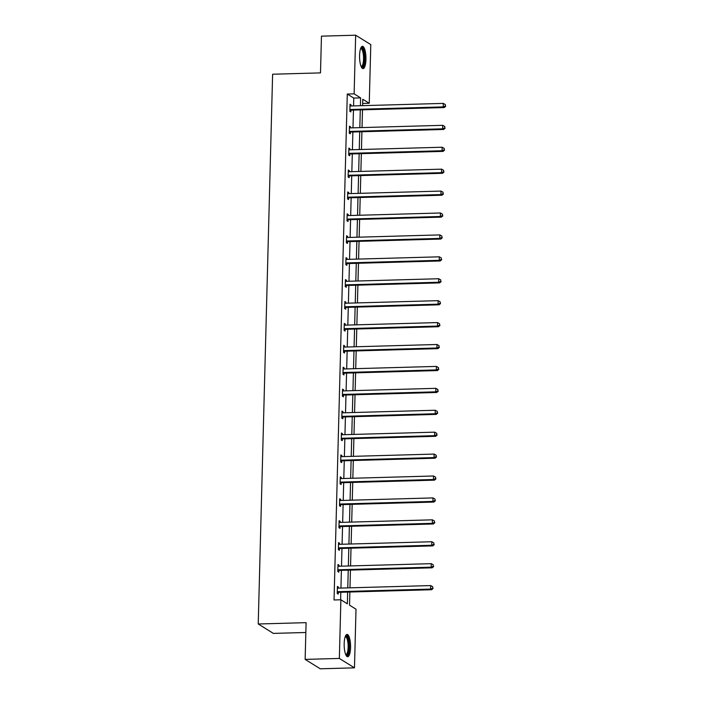 <?xml version="1.0" encoding="UTF-8"?>
<svg xmlns="http://www.w3.org/2000/svg" width="704" height="704" viewBox="0 0 704 704"><rect width="100%" height="100%" fill="white"/><g stroke="black" fill="none" stroke-linecap="round" stroke-linejoin="round"><path stroke-width="1.06" d="M344.177 643.597A11.141 3.186 -91.6 0 1 347.054 634.445A11.141 3.186 -91.6 0 1 350.557 647.566A11.141 3.186 -91.6 0 1 347.679 656.718A11.141 3.186 -91.6 0 1 344.177 643.597M359.577 55.484A11.141 3.186 -91.6 0 1 362.454 46.332A11.141 3.186 -91.6 0 1 365.957 59.444A11.141 3.186 -91.6 0 1 363.079 68.605A11.141 3.186 -91.6 0 1 359.577 55.484M305.844 632.491L273.354 633.398L258.227 623.99L272.615 74.228L320.496 72.89L321.464 36.159L355.661 35.2L370.788 44.607L369.257 103.259L362.771 99.238L362.604 105.653M362.666 103.444L369.257 103.259M349.87 592.011L349.527 605.158L356.004 609.189L354.473 667.841L339.346 658.442L340.877 599.782L347.362 603.812L347.662 592.073M339.346 658.442L305.14 659.393L320.267 668.8L354.473 667.841M337.964 565.18L339.002 565.154L337.982 564.511L337.797 571.542L338.818 572.176L338.862 570.601M339.002 565.154L338.976 566.245M339.108 521.347L340.146 521.312L339.126 520.678L338.941 527.701L339.962 528.343L340.006 526.768M340.146 521.312L340.12 522.403M340.261 477.506L341.299 477.479L340.278 476.846L340.094 483.868L341.114 484.502L341.15 482.935M341.299 477.479L341.264 478.57M341.405 433.673L342.443 433.646L341.422 433.013L341.238 440.035L342.258 440.669L342.302 439.102M342.443 433.646L342.417 434.738M342.549 389.84L343.596 389.814L342.566 389.18L342.39 396.202L343.411 396.836L343.446 395.261M343.596 389.814L343.561 390.905M343.702 346.007L344.74 345.981L343.719 345.338L343.534 352.37L344.555 353.003L344.599 351.428M344.74 345.981L344.714 347.072M344.846 302.174L345.884 302.139L344.863 301.506L344.678 308.528L345.708 309.17L345.743 307.595M345.884 302.139L345.858 303.23M345.998 258.333L347.037 258.306L346.016 257.673L345.831 264.695L346.852 265.329L346.896 263.762M347.037 258.306L347.01 259.398M347.142 214.5L348.181 214.474L347.16 213.84L346.975 220.862L347.996 221.496L348.04 219.93M348.181 214.474L348.154 215.565M348.295 170.667L349.334 170.641L348.313 169.998L348.128 177.03L349.149 177.663L349.193 176.088M349.334 170.641L349.307 171.732M349.439 126.834L350.478 126.799L349.457 126.166L349.272 133.197L350.293 133.83L350.337 132.255M350.478 126.799L350.451 127.899M340.63 599.79L340.824 592.266M340.938 588.086L341.396 570.346M341.51 566.174L341.977 548.434M342.082 544.254L342.549 526.513M342.654 522.333L343.121 504.592M343.226 500.421L343.693 482.68M343.807 478.5L344.265 460.759M344.379 456.588L344.846 438.847M344.951 434.667L345.418 416.926M345.523 412.746L345.99 395.006M346.104 390.834L346.562 373.094M346.676 368.914L347.142 351.173M347.248 347.002L347.714 329.261M347.82 325.081L348.286 307.34M348.392 303.16L348.858 285.419M348.973 281.248L349.43 263.507M349.545 259.327L350.011 241.586M350.117 237.415L350.583 219.674M350.689 215.494L351.155 197.754M351.27 193.574L351.727 175.833M351.842 171.662L352.308 153.921M352.414 149.741L352.88 132M352.986 127.82L353.452 110.088M353.558 105.908L353.769 98.076L347.283 94.046L334.039 599.975L340.877 599.782M350.011 104.914L351.05 104.887L350.029 104.254L349.844 111.276L350.874 111.91L350.909 110.343M351.05 104.887L351.023 105.978M348.867 148.746L349.906 148.72L348.885 148.086L348.7 155.109L349.721 155.742L349.765 154.176M349.906 148.72L349.879 149.811M347.714 192.588L348.762 192.553L347.732 191.919L347.547 198.942L348.577 199.584L348.612 198.009M348.762 192.553L348.726 193.644M346.57 236.421L347.609 236.394L346.588 235.752L346.403 242.783L347.424 243.417L347.468 241.842M347.609 236.394L347.582 237.486M345.426 280.254L346.465 280.227L345.444 279.585L345.259 286.616L346.28 287.25L346.315 285.674M346.465 280.227L346.43 281.318M344.274 324.086L345.312 324.06L344.291 323.426L344.106 330.449L345.127 331.082L345.171 329.516M345.312 324.06L345.286 325.151M343.13 367.919L344.168 367.893L343.147 367.259L342.962 374.282L343.983 374.915L344.027 373.349M344.168 367.893L344.142 368.984M341.977 411.761L343.015 411.726L341.994 411.092L341.81 418.114L342.83 418.757L342.874 417.182M343.015 411.726L342.989 412.817M340.833 455.594L341.871 455.567L340.85 454.925L340.666 461.956L341.686 462.59L341.73 461.014M341.871 455.567L341.845 456.658M339.68 499.426L340.718 499.4L339.698 498.766L339.513 505.789L340.542 506.422L340.578 504.847M340.718 499.4L340.692 500.491M338.536 543.259L339.574 543.233L338.554 542.599L338.369 549.622L339.39 550.255L339.434 548.689M339.574 543.233L339.548 544.324M337.383 587.092L338.43 587.066L337.401 586.432L337.225 593.454L338.246 594.088L338.281 592.522M338.43 587.066L338.395 588.157M305.14 659.393L306.099 622.653L258.227 623.99M347.283 94.046L354.13 93.861L355.661 35.2M362.498 109.833L362.032 127.574M361.918 131.745L361.46 149.486M361.346 153.666L360.879 171.406M360.774 175.586L360.307 193.327M360.202 197.498L359.735 215.239M359.63 219.419L359.163 237.16M359.049 241.331L358.591 259.072M358.477 263.252L358.01 280.993M357.905 285.173L357.438 302.914M357.333 307.085L356.866 324.826M356.761 329.006L356.294 346.746M356.18 350.918L355.722 368.658M355.608 372.838L355.142 390.579M355.036 394.759L354.57 412.5M354.464 416.671L353.998 434.412M353.883 438.592L353.426 456.333M353.311 460.513L352.845 478.245M352.739 482.425L352.273 500.166M352.167 504.346L351.701 522.086M351.595 526.258L351.129 543.998M351.014 548.178L350.557 565.919M350.442 570.099L349.976 587.831M360.404 105.714L360.606 97.882L354.13 93.861M347.776 587.893L348.242 570.161M348.348 565.981L348.814 548.24M348.92 544.06L349.386 526.319M349.501 522.148L349.958 504.407M350.073 500.227L350.539 482.486M350.645 478.306L351.111 460.574M351.217 456.394L351.683 438.654M351.789 434.474L352.255 416.733M352.37 412.562L352.827 394.821M352.942 390.641L353.408 372.9M353.514 368.72L353.98 350.979M354.086 346.808L354.552 329.067M354.666 324.887L355.124 307.146M355.238 302.975L355.705 285.234M355.81 281.054L356.277 263.314M356.382 259.134L356.849 241.393M356.954 237.222L357.421 219.481M357.535 215.301L357.993 197.56M358.107 193.389L358.574 175.648M358.679 171.468L359.146 153.727M359.251 149.547L359.718 131.806M359.823 127.635L360.29 109.894M353.769 98.076L360.606 97.882M350.601 109.498L351.63 110.132L444.242 107.545L443.221 106.911L350.601 109.498A1.426 1.346 -58.1 0 0 350.09 109.613L349.888 109.701M445.333 106.005L445.368 104.597L445.333 106.005L443.221 106.911L443.309 103.4L350.698 105.987A1.426 1.346 -58.1 0 1 350.187 105.899L349.994 105.82M351.63 110.132A1.426 1.346 -58.1 0 0 351.111 110.246L349.862 110.801M444.242 107.545L445.738 106.251M445.368 104.597L443.309 103.4M350.029 131.419L351.05 132.053L443.67 129.466L442.649 128.832L350.029 131.419A1.426 1.346 -58.1 0 0 349.518 131.534L349.316 131.622M444.761 127.917L444.796 126.509L444.761 127.917L442.649 128.832L442.737 125.321L350.126 127.908A1.426 1.346 -58.1 0 1 349.615 127.82L349.413 127.741M351.05 132.053A1.426 1.346 -58.1 0 0 350.539 132.167L349.29 132.713M443.67 129.466L445.166 128.172M444.796 126.509L442.737 125.321M349.457 153.331L350.478 153.974L443.089 151.386L442.068 150.744L349.457 153.331A1.426 1.346 -58.1 0 0 348.946 153.446L348.744 153.542M444.18 149.838L444.224 148.43L444.18 149.838L442.068 150.744L442.165 147.233L349.545 149.82A1.426 1.346 -58.1 0 1 349.043 149.732L348.841 149.653M350.478 153.974A1.426 1.346 -58.1 0 0 349.967 154.088L348.709 154.634M443.089 151.386L444.594 150.093M444.224 148.43L442.165 147.233M360.791 48.118A9.645 2.763 -91.6 0 1 364.25 54.745A9.645 2.763 -91.6 0 1 362.833 66.563A9.645 2.763 -91.6 0 1 361.319 66.906M361.099 66.431A8.923 2.552 88.4 0 0 361.24 66.44A8.923 2.552 88.4 0 0 362.067 65.912A8.923 2.552 88.4 0 0 363.466 55.95A8.923 2.552 88.4 0 0 360.738 48.594A8.923 2.552 88.4 0 0 360.606 48.611M362.463 68.411A11.07 3.168 88.4 0 0 363.009 67.91A11.07 3.168 88.4 0 0 364.795 56.399A11.07 3.168 88.4 0 0 361.856 46.552M345.391 636.24A9.645 2.763 -91.6 0 1 348.85 642.858A9.645 2.763 -91.6 0 1 347.433 654.685A9.645 2.763 -91.6 0 1 345.919 655.019M345.699 654.544A8.923 2.552 88.4 0 0 345.84 654.553A8.923 2.552 88.4 0 0 346.667 654.025A8.923 2.552 88.4 0 0 348.066 644.063A8.923 2.552 88.4 0 0 345.338 636.706A8.923 2.552 88.4 0 0 345.206 636.724M347.063 656.533A11.07 3.168 88.4 0 0 347.609 656.022A11.07 3.168 88.4 0 0 349.395 644.521A11.07 3.168 88.4 0 0 346.456 634.665M348.885 175.252L349.906 175.886L442.517 173.298L441.496 172.665L348.885 175.252A1.426 1.346 -58.1 0 0 348.366 175.366L348.163 175.454M443.608 171.75L443.643 170.35L443.608 171.75L441.496 172.665L441.593 169.154L348.973 171.741A1.426 1.346 -58.1 0 1 348.462 171.653L348.269 171.574M349.906 175.886A1.426 1.346 -58.1 0 0 349.395 176L348.137 176.546M442.517 173.298L444.022 172.005M443.643 170.35L441.593 169.154M348.313 197.173L349.334 197.806L441.945 195.219L440.924 194.586L348.313 197.173A1.426 1.346 -58.1 0 0 347.794 197.287L347.591 197.375M443.036 193.67L443.071 192.262L443.036 193.67L440.924 194.586L441.012 191.074L348.401 193.653A1.426 1.346 -58.1 0 1 347.89 193.565L347.697 193.494M349.334 197.806A1.426 1.346 -58.1 0 0 348.814 197.921L347.565 198.466M441.945 195.219L443.441 193.926M443.071 192.262L441.012 191.074M347.732 219.085L348.753 219.718L441.373 217.131L440.352 216.498L347.732 219.085A1.426 1.346 -58.1 0 0 347.222 219.199L347.019 219.287M442.464 215.591L442.499 214.183L442.464 215.591L440.352 216.498L440.44 212.986L347.829 215.574A1.426 1.346 -58.1 0 1 347.318 215.486L347.116 215.406M348.753 219.718A1.426 1.346 -58.1 0 0 348.242 219.842L346.993 220.387M441.373 217.131L442.869 215.838M442.499 214.183L440.44 212.986M347.16 241.006L348.181 241.639L440.801 239.052L439.771 238.418L347.16 241.006A1.426 1.346 -58.1 0 0 346.65 241.12L346.447 241.208M441.892 237.503L441.927 236.095L441.892 237.503L439.771 238.418L439.868 234.907L347.257 237.494A1.426 1.346 -58.1 0 1 346.746 237.406L346.544 237.327M348.181 241.639A1.426 1.346 -58.1 0 0 347.67 241.754L346.412 242.299M440.801 239.052L442.297 237.758M441.927 236.095L439.868 234.907M346.588 262.918L347.609 263.56L440.22 260.973L439.199 260.33L346.588 262.918A1.426 1.346 -58.1 0 0 346.078 263.032L345.866 263.129M441.311 259.424L441.346 258.016L441.311 259.424L439.199 260.33L439.296 256.819L346.676 259.406A1.426 1.346 -58.1 0 1 346.174 259.318L345.972 259.239M347.609 263.56A1.426 1.346 -58.1 0 0 347.098 263.674L345.84 264.22M440.22 260.973L441.725 259.679M441.346 258.016L439.296 256.819M346.016 284.838L347.037 285.472L439.648 282.885L438.627 282.251L346.016 284.838A1.426 1.346 -58.1 0 0 345.497 284.953L345.294 285.041M440.739 281.336L440.774 279.937L440.739 281.336L438.627 282.251L438.715 278.74L346.104 281.327A1.426 1.346 -58.1 0 1 345.594 281.239L345.4 281.16M347.037 285.472A1.426 1.346 -58.1 0 0 346.518 285.586L345.268 286.141M439.648 282.885L441.153 281.591M440.774 279.937L438.715 278.74M345.435 306.759L346.465 307.393L439.076 304.806L438.055 304.172L345.435 306.759A1.426 1.346 -58.1 0 0 344.925 306.874L344.722 306.962M440.167 303.257L440.202 301.849L440.167 303.257L438.055 304.172L438.143 300.661L345.532 303.239A1.426 1.346 -58.1 0 1 345.022 303.151L344.828 303.081M346.465 307.393A1.426 1.346 -58.1 0 0 345.946 307.507L344.696 308.053M439.076 304.806L440.572 303.512M440.202 301.849L438.143 300.661M344.863 328.671L345.884 329.305L438.504 326.726L437.483 326.084L344.863 328.671A1.426 1.346 -58.1 0 0 344.353 328.786L344.15 328.874M439.595 325.178L439.63 323.77L439.595 325.178L437.483 326.084L437.571 322.573L344.96 325.16A1.426 1.346 -58.1 0 1 344.45 325.072L344.247 324.993M345.884 329.305A1.426 1.346 -58.1 0 0 345.374 329.428L344.124 329.974M438.504 326.726L440 325.424M439.63 323.77L437.571 322.573M344.291 350.592L345.312 351.226L437.932 348.638L436.902 348.005L344.291 350.592A1.426 1.346 -58.1 0 0 343.781 350.706L343.578 350.794M439.014 347.09L439.058 345.69L439.014 347.09L436.902 348.005L436.999 344.494L344.379 347.081A1.426 1.346 -58.1 0 1 343.878 346.993L343.675 346.914M345.312 351.226A1.426 1.346 -58.1 0 0 344.802 351.34L343.543 351.886M437.932 348.638L439.428 347.345M439.058 345.69L436.999 344.494M343.719 372.504L344.74 373.146L437.351 370.559L436.33 369.917L343.719 372.504A1.426 1.346 -58.1 0 0 343.2 372.627L342.998 372.715M438.442 369.01L438.478 367.602L438.442 369.01L436.33 369.917L436.427 366.406L343.807 368.993A1.426 1.346 -58.1 0 1 343.306 368.905L343.103 368.834M344.74 373.146A1.426 1.346 -58.1 0 0 344.23 373.261L342.971 373.806M437.351 370.559L438.856 369.266M438.478 367.602L436.427 366.406M343.147 394.425L344.168 395.058L436.779 392.471L435.758 391.838L343.147 394.425A1.426 1.346 -58.1 0 0 342.628 394.539L342.426 394.627M437.87 390.922L437.906 389.523L437.87 390.922L435.758 391.838L435.846 388.326L343.235 390.914A1.426 1.346 -58.1 0 1 342.725 390.826L342.531 390.746M344.168 395.058A1.426 1.346 -58.1 0 0 343.649 395.173L342.399 395.727M436.779 392.471L438.275 391.178M437.906 389.523L435.846 388.326M342.566 416.346L343.596 416.979L436.207 414.392L435.186 413.758L342.566 416.346A1.426 1.346 -58.1 0 0 342.056 416.46L341.854 416.548M437.298 412.843L437.334 411.435L437.298 412.843L435.186 413.758L435.274 410.247L342.663 412.826A1.426 1.346 -58.1 0 1 342.153 412.746L341.959 412.667M343.596 416.979A1.426 1.346 -58.1 0 0 343.077 417.094L341.827 417.639M436.207 414.392L437.703 413.098M437.334 411.435L435.274 410.247M341.994 438.258L343.015 438.891L435.635 436.313L434.606 435.67L341.994 438.258A1.426 1.346 -58.1 0 0 341.484 438.372L341.282 438.46M436.726 434.764L436.762 433.356L436.726 434.764L434.606 435.67L434.702 432.159L342.091 434.746A1.426 1.346 -58.1 0 1 341.581 434.658L341.378 434.579M343.015 438.891A1.426 1.346 -58.1 0 0 342.505 439.014L341.246 439.56M435.635 436.313L437.131 435.01M436.762 433.356L434.702 432.159M341.422 460.178L342.443 460.812L435.054 458.225L434.034 457.591L341.422 460.178A1.426 1.346 -58.1 0 0 340.912 460.293L340.71 460.381M436.146 456.676L436.19 455.277L436.146 456.676L434.034 457.591L434.13 454.08L341.51 456.667A1.426 1.346 -58.1 0 1 341.009 456.579L340.806 456.5M342.443 460.812A1.426 1.346 -58.1 0 0 341.933 460.926L340.674 461.472M435.054 458.225L436.559 456.931M436.19 455.277L434.13 454.08M340.85 482.09L341.871 482.733L434.482 480.146L433.462 479.512L340.85 482.09A1.426 1.346 -58.1 0 0 340.331 482.214L340.129 482.302M435.574 478.597L435.609 477.189L435.574 478.597L433.462 479.512L433.55 475.992L340.938 478.579A1.426 1.346 -58.1 0 1 340.428 478.491L340.234 478.421M341.871 482.733A1.426 1.346 -58.1 0 0 341.361 482.847L340.102 483.393M434.482 480.146L435.987 478.852M435.609 477.189L433.55 475.992M340.27 504.011L341.299 504.645L433.91 502.058L432.89 501.424L340.27 504.011A1.426 1.346 -58.1 0 0 339.759 504.126L339.557 504.214M435.002 500.509L435.037 499.11L435.002 500.509L432.89 501.424L432.978 497.913L340.366 500.5A1.426 1.346 -58.1 0 1 339.856 500.412L339.662 500.333M341.299 504.645A1.426 1.346 -58.1 0 0 340.78 504.759L339.53 505.314M433.91 502.058L435.406 500.764M435.037 499.11L432.978 497.913M339.698 525.932L340.718 526.566L433.338 523.978L432.318 523.345L339.698 525.932A1.426 1.346 -58.1 0 0 339.187 526.046L338.985 526.134M434.43 522.43L434.465 521.022L434.43 522.43L432.318 523.345L432.406 519.834L339.794 522.412A1.426 1.346 -58.1 0 1 339.284 522.333L339.082 522.254M340.718 526.566A1.426 1.346 -58.1 0 0 340.208 526.68L338.958 527.226M433.338 523.978L434.834 522.685M434.465 521.022L432.406 519.834M339.126 547.844L340.146 548.478L432.766 545.899L431.737 545.257L339.126 547.844A1.426 1.346 -58.1 0 0 338.615 547.958L338.413 548.046M433.849 544.35L433.893 542.942L433.849 544.35L431.737 545.257L431.834 541.746L339.214 544.333A1.426 1.346 -58.1 0 1 338.712 544.245L338.51 544.166M340.146 548.478A1.426 1.346 -58.1 0 0 339.636 548.601L338.378 549.146M432.766 545.899L434.262 544.606M433.893 542.942L431.834 541.746M338.554 569.765L339.574 570.398L432.186 567.811L431.165 567.178L338.554 569.765A1.426 1.346 -58.1 0 0 338.034 569.879L337.832 569.967M433.277 566.262L433.312 564.863L433.277 566.262L431.165 567.178L431.262 563.666L338.642 566.254A1.426 1.346 -58.1 0 1 338.14 566.166L337.938 566.086M339.574 570.398A1.426 1.346 -58.1 0 0 339.064 570.513L337.806 571.058M432.186 567.811L433.69 566.518M433.312 564.863L431.262 563.666M337.982 591.677L339.002 592.319L431.614 589.732L430.593 589.098L337.982 591.677A1.426 1.346 -58.1 0 0 337.462 591.8L337.26 591.888M432.705 588.183L432.74 586.775L432.705 588.183L430.593 589.098L430.681 585.578L338.07 588.166A1.426 1.346 -58.1 0 1 337.559 588.078L337.366 588.007M339.002 592.319A1.426 1.346 -58.1 0 0 338.483 592.434L337.234 592.979M431.614 589.732L433.11 588.438M432.74 586.775L430.681 585.578M350.09 109.613L351.111 110.246M349.518 131.534L350.539 132.167M348.946 153.446L349.967 154.088M348.366 175.366L349.395 176M347.794 197.287L348.814 197.921M347.222 219.199L348.242 219.842M346.65 241.12L347.67 241.754M346.078 263.032L347.098 263.674M345.497 284.953L346.518 285.586M344.925 306.874L345.946 307.507M344.353 328.786L345.374 329.428M343.781 350.706L344.802 351.34M343.2 372.627L344.23 373.261M342.628 394.539L343.649 395.173M342.056 416.46L343.077 417.094M341.484 438.372L342.505 439.014M340.912 460.293L341.933 460.926M340.331 482.214L341.361 482.847M339.759 504.126L340.78 504.759M339.187 526.046L340.208 526.68M338.615 547.958L339.636 548.601M338.034 569.879L339.064 570.513M337.462 591.8L338.483 592.434"/></g></svg>
